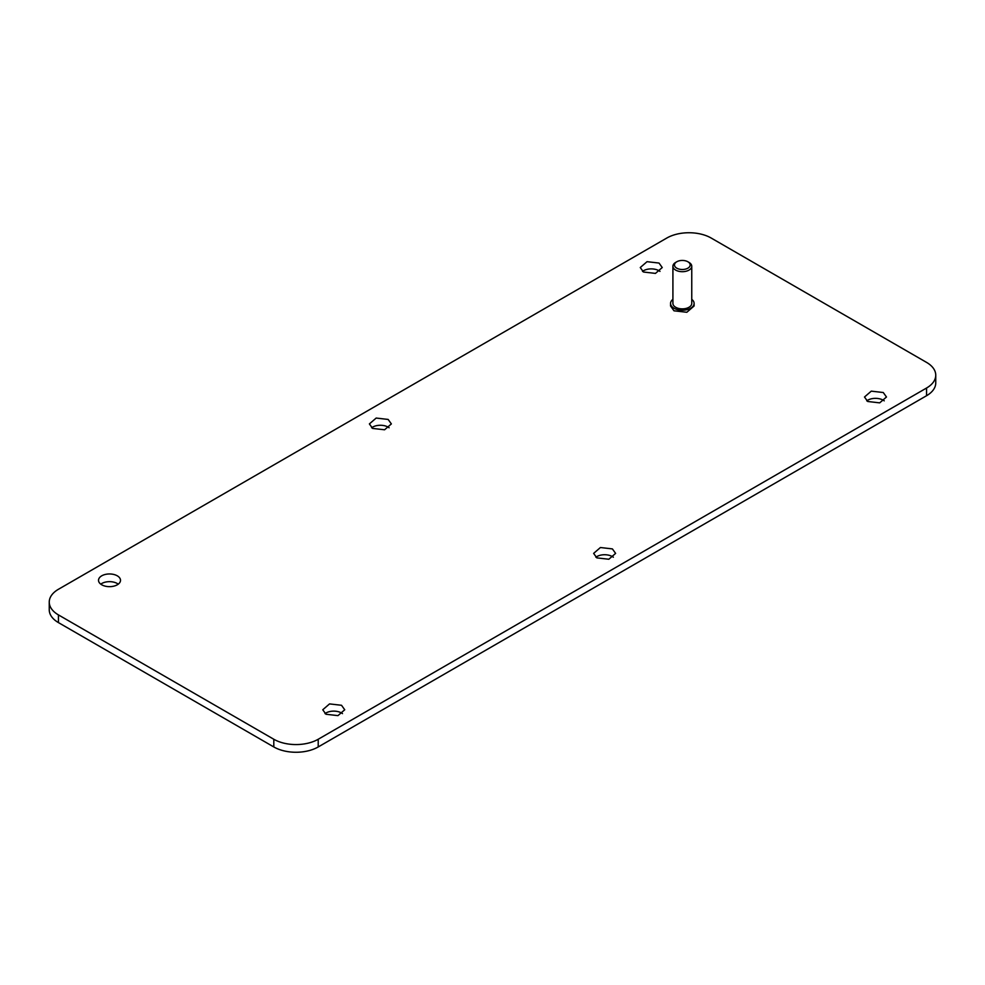 <?xml version="1.0" encoding="UTF-8"?>
<svg xmlns="http://www.w3.org/2000/svg" width="985" height="985" viewBox="0 0 985 985"><rect width="100%" height="100%" fill="white"/><g stroke="black" fill="none" stroke-linecap="round" stroke-linejoin="round"><path stroke-width="1.48" d="M117.277 575.819A10.995 6.341 0 0 0 105.309 574.44A10.995 6.341 0 0 0 98.525 580.3A10.995 6.341 0 0 0 101.738 584.794A10.995 6.341 0 0 0 113.718 586.173A10.995 6.341 0 0 0 120.502 580.3A10.995 6.341 0 0 0 117.277 575.819M118.249 584.154A10.995 6.341 0 0 0 117.277 583.514A10.995 6.341 0 0 0 100.766 584.154M49.25 602.094L49.25 609.789A31.397 18.124 0 0 0 58.447 622.606L273.805 746.95A31.397 18.124 0 0 0 318.217 746.95L926.553 395.724A31.397 18.124 0 0 0 935.75 382.906L935.75 375.211A31.397 18.124 0 0 0 926.553 362.394L711.195 238.05A31.397 18.124 0 0 0 666.783 238.05L58.447 589.276A31.397 18.124 0 0 0 49.25 602.094A31.397 18.124 0 0 0 58.447 614.911L273.805 739.255A31.397 18.124 0 0 0 318.217 739.255L926.553 388.028A31.397 18.124 0 0 0 935.75 375.211M342.497 713.62A10.995 6.341 0 0 0 341.524 712.98A10.995 6.341 0 0 0 325.013 713.62M389.124 427.773A10.995 6.341 0 0 0 388.152 427.121A10.995 6.341 0 0 0 371.64 427.773M613.36 557.227A10.995 6.341 0 0 0 612.387 556.587A10.995 6.341 0 0 0 595.876 557.227M884.234 400.846A10.995 6.341 0 0 0 883.262 400.206A10.995 6.341 0 0 0 866.751 400.846M659.987 271.38A10.995 6.341 0 0 0 659.014 270.74A10.995 6.341 0 0 0 642.503 271.38M670.551 303.429L670.551 305.99L673.999 310.804L686.841 312.27L694.105 305.99L694.105 303.429A11.771 6.796 180 0 1 686.841 309.709A11.771 6.796 180 0 1 673.999 308.231A11.771 6.796 180 0 1 670.551 303.429A11.771 6.796 180 0 1 672.915 299.354M325.986 714.26L322.76 709.766L329.544 703.906L341.524 705.285L344.738 709.766L337.954 715.627L325.986 714.26M372.613 428.413L369.387 423.919L376.171 418.059L388.152 419.438L391.365 423.919L384.581 429.78L372.613 428.413M596.848 557.879L593.635 553.385L600.419 547.525L612.387 548.904L615.613 553.385L608.828 559.246L596.848 557.879M867.723 401.486L864.498 397.004L871.282 391.144L883.262 392.522L886.475 397.004L879.691 402.865L867.723 401.486M643.476 272.02L640.262 267.538L647.046 261.678L659.014 263.057L662.24 267.538L655.456 273.399L643.476 272.02M688.995 262.416L687.875 261.764L688.995 262.416A9.419 5.442 180 0 1 691.753 266.258A9.419 5.442 180 0 1 685.929 271.281A9.419 5.442 180 0 1 675.673 270.099A9.419 5.442 180 0 1 672.915 266.258A9.419 5.442 180 0 1 675.673 262.416L676.781 261.764A7.855 4.531 180 0 1 687.875 261.764L687.875 261.764A7.855 4.531 180 0 1 687.875 268.179A7.855 4.531 180 0 1 676.781 268.179A7.855 4.531 180 0 1 676.781 261.764M691.753 266.258L691.753 303.429A9.419 5.442 180 0 1 685.929 308.453A9.419 5.442 180 0 1 675.673 307.271A9.419 5.442 180 0 1 672.915 303.429L672.915 266.258M691.753 299.354A11.771 6.796 180 0 1 694.105 303.429M926.553 395.724L926.553 388.028M318.217 746.95L318.217 739.255M273.805 746.95L273.805 739.255M58.447 622.606L58.447 614.911"/></g></svg>
